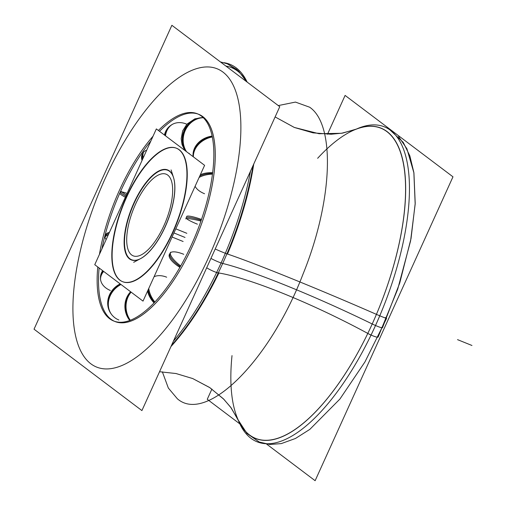 <?xml version="1.0" encoding="UTF-8"?>
<svg xmlns="http://www.w3.org/2000/svg" width="506" height="506" viewBox="0 0 506 506"><rect width="100%" height="100%" fill="white"/><g stroke="black" fill="none" stroke-linecap="round" stroke-linejoin="round"><path stroke-width="0.76" d="M389.886 129.846L403.244 142.363L409.86 155.905L413.864 172.521L415.173 204.133L410.581 240.926L397.741 289.084L378.127 337.04A8.463 1.297 -154.2 0 1 366.477 332.676M173.394 341.183A169.814 66.621 112 0 0 225.322 253.31A136.5 5.256 -157 0 1 379.759 315.826A169.814 66.621 112 0 1 238.377 420.511L231.293 408.07L223.854 399.291L209.895 387.685L192.748 378.57L176.012 373.529L159.529 371.739L176.006 373.529L192.735 378.564L209.56 387.463L223.355 398.785L230.666 407.222L237.871 419.31A167.328 65.647 -68 0 0 372.22 323.973A8.463 0.816 24.4 0 0 382.473 327.768A8.463 0.816 -155.6 0 1 372.22 323.973A167.328 65.647 -68 0 0 355.149 129.606L341.512 133.28L319.071 133.729L294.277 127.436L275.119 116.924L294.391 127.48L313.05 132.857L331.152 134.235L342.606 133.103L356.35 129.093A169.814 66.621 112 0 1 409.063 177.018A169.814 66.621 112 0 1 370.987 335.155A136.5 20.936 -154.2 0 0 216.555 272.639A169.814 66.621 112 0 0 250.502 171.199M385.338 317.61A8.463 0.329 -157 0 1 386.609 318.344A8.463 0.329 -157 0 1 375.06 313.758M327.483 134.261L345.105 95.419L452.978 176.815L315.13 480.7L266.611 444.091M211.9 389.076L207.258 399.304L239.863 423.908M116.665 196.606A111.737 43.839 112 0 1 153.027 136.234M158.397 130.472A111.737 43.839 112 0 1 197.441 113.806A111.737 43.839 112 0 1 188.586 250.868M114.97 321.512A111.737 43.839 -68 0 0 192.931 245.125A111.737 43.839 -68 0 0 198.826 114.362M194.355 238.149A111.737 43.839 112 0 1 113.584 320.956A111.737 43.839 112 0 1 97.784 266.985M99.448 254.347A111.737 43.839 112 0 1 122.439 183.887M279.761 106.696L141.914 410.581L34.035 329.185L171.882 25.3L279.761 106.696M208.763 257.073A160.838 63.105 -68 0 0 223.032 72.143A160.838 63.105 -68 0 0 105.033 178.808A160.838 63.105 -68 0 0 90.764 363.732A160.838 63.105 -68 0 0 208.763 257.073A160.838 63.105 -68 0 0 223.032 72.143A160.838 63.105 -68 0 0 105.033 178.808A160.838 63.105 -68 0 0 90.764 363.732A160.838 63.105 -68 0 0 208.763 257.073A160.838 63.105 -68 0 0 223.032 72.143A160.838 63.105 -68 0 0 105.033 178.808A160.838 63.105 -68 0 0 90.764 363.732A160.838 63.105 -68 0 0 208.763 257.073A160.838 63.105 -68 0 0 223.032 72.143A160.838 63.105 -68 0 0 105.033 178.808A160.838 63.105 -68 0 0 90.764 363.732A160.838 63.105 -68 0 0 208.763 257.073A160.838 63.105 -68 0 0 223.032 72.143A160.838 63.105 -68 0 0 105.033 178.808A160.838 63.105 -68 0 0 90.764 363.732A160.838 63.105 -68 0 0 208.763 257.073M253.746 164.039A166.17 65.192 112 0 1 227.485 254.037M218.908 272.936A8.463 1.297 -154.2 0 1 206.688 267.782M210.939 258.408A8.463 0.816 24.4 0 0 222.703 263.449A167.328 65.647 112 0 0 252.968 165.759A167.328 65.647 112 0 1 222.703 263.449A8.463 0.816 -155.6 0 1 210.939 258.408A8.463 0.816 24.4 0 0 222.703 263.449A167.328 65.647 112 0 0 252.968 165.759A167.328 65.647 112 0 1 222.703 263.449A8.463 0.816 -155.6 0 1 210.939 258.408A8.463 0.816 24.4 0 0 222.703 263.449A167.328 65.647 112 0 1 171.502 345.339A167.328 65.647 112 0 0 222.703 263.449A136.5 13.124 -155.6 0 1 372.22 323.973A136.5 13.124 24.4 0 0 222.703 263.449A136.5 13.124 -155.6 0 1 372.22 323.973A167.328 65.647 -68 0 0 355.149 129.606M227.485 254.025A8.463 0.329 -157 0 1 215.208 248.996M218.883 272.987A166.17 65.192 112 0 1 170.958 346.553M237.871 419.31A167.328 65.647 -68 0 0 372.22 323.973A167.328 65.647 -68 0 0 400.809 152.875A167.328 65.647 -68 0 0 317.648 158.296A167.328 65.647 -68 0 1 400.809 152.875A167.328 65.647 -68 0 1 372.22 323.973A8.463 0.816 24.4 0 0 380.291 327.376A8.463 0.816 24.4 0 0 381.979 327.192A8.463 0.816 -155.6 0 1 380.291 327.376A8.463 0.816 -155.6 0 1 372.22 323.973A8.463 0.816 24.4 0 0 380.291 327.376A8.463 0.816 24.4 0 0 381.979 327.192M224.025 62.7A169.814 66.621 112 0 1 247.156 82.092M119.922 193.147A21.163 2.549 21.1 0 0 125.368 197.22M120.934 190.907A21.163 1.512 27.7 0 0 126.367 195.006M142.565 153.615A21.163 11.303 32.9 0 0 142.034 160.472M144.204 151.408A21.163 10.259 40.4 0 0 143.198 157.91M170.199 125.804A21.163 17.577 52.9 0 0 164.437 135.026M173.046 123.989A21.163 16.534 62.1 0 0 165.481 135.81M203.229 117.601A21.163 19.949 109.3 0 0 184.804 129.081A21.163 19.949 109.3 0 0 185.74 151.104M203.355 117.727A21.163 18.905 110 0 0 185.607 129.77A21.163 18.905 110 0 0 186.543 151.705M212.178 136.082A21.163 17.862 169.1 0 0 193.102 156.658M212.356 136.936A21.163 16.818 159.9 0 0 193.374 156.866M212.697 172.723A21.163 11.802 -169.8 0 0 200.325 174.766M212.514 174.121A21.163 10.759 -177.3 0 0 199.098 177.48M201.521 219.452A21.163 3.156 -157.7 0 0 186.55 216.574M200.964 221.052A21.163 2.113 -164.4 0 0 185.746 218.902M180.68 265.954A21.163 6.091 -146.5 0 1 170.642 252.209M179.883 267.351A21.163 7.135 -153.4 0 1 169.365 254.417M154.842 301.993A21.163 13.826 -130.7 0 1 148.777 288.414M154.014 302.86A21.163 14.87 -139 0 1 147.6 291.001M130.282 320.228A21.163 18.273 -98.1 0 1 131.136 292.152M129.719 320.443A21.163 19.31 -106.2 0 1 130.63 291.772M112.351 315.453A21.163 18.406 -40.9 0 1 120.991 284.498M110.65 313.195A21.163 19.449 -33.2 0 1 120.2 283.898M100.605 280.16A21.163 14.206 -6.5 0 1 103.654 271.418M100.479 277.054A21.163 15.25 1.9 0 1 102.674 270.672M104.881 237.712A21.163 6.629 9.8 0 1 108.265 234.917M105.469 235.208A21.163 7.672 16.7 0 1 109.448 232.311M164.981 223.203A44.022 17.267 112 0 1 133.16 255.821A44.022 17.267 112 0 1 136.652 201.824M166.329 223.949A48.506 19.032 112 0 1 140.523 258.642A48.506 19.032 112 0 1 124.299 246.441A48.506 19.032 112 0 1 135.108 200.389M133.692 262.304L140.788 258.503A48.253 18.931 -68 0 0 165.241 226.758A48.253 18.931 112 0 1 129.84 258.756A48.253 18.931 112 0 1 134.122 203.279A48.253 18.931 -68 0 0 134.444 260.305M94.755 264.701L156.348 128.922L204.607 165.335L143.015 301.114L94.755 264.701M176.524 148.258A71.953 28.228 -68 0 0 126.481 197.511A71.953 28.228 -68 0 0 120.093 280.242A71.953 28.228 -68 0 0 172.881 232.526A71.953 28.228 -68 0 0 179.269 149.795A71.953 28.228 -68 0 0 126.481 197.511A71.953 28.228 -68 0 0 121.276 281.026M134.122 203.279A48.253 18.931 112 0 1 169.523 171.281A48.253 18.931 112 0 1 165.241 226.758A48.253 18.931 -68 0 0 173.539 177.593A48.253 18.931 -68 0 0 134.122 203.279A48.253 18.931 112 0 1 169.523 171.281A48.253 18.931 112 0 1 165.241 226.758A48.253 18.931 112 0 1 129.84 258.756A48.253 18.931 112 0 1 134.122 203.279A48.253 18.931 -68 0 0 129.84 258.756A48.253 18.931 -68 0 0 165.241 226.758A48.253 18.931 112 0 1 129.84 258.756A48.253 18.931 112 0 1 134.122 203.279A48.253 18.931 112 0 1 169.523 171.281A48.253 18.931 112 0 1 165.241 226.758A48.253 18.931 -68 0 0 169.523 171.281A48.253 18.931 -68 0 0 134.122 203.279M186.834 233.31L175.797 228.838M174.387 228.269A71.953 28.228 112 0 1 122.376 281.589A71.953 28.228 112 0 1 128.075 193.324M122.68 281.715A71.953 28.228 -68 0 0 172.881 232.526A71.953 28.228 -68 0 0 176.676 148.321M183.128 241.501L172.084 237.029M124.362 201.514A71.953 28.228 112 0 1 176.373 148.195A71.953 28.228 112 0 1 170.674 236.46M185.032 237.44L173.931 232.95L185.032 237.44M132.604 205.91A48.506 19.032 112 0 1 173.45 177.309A48.506 19.032 112 0 1 163.824 229.471M134.375 206.834A44.022 17.267 112 0 1 166.196 174.216A44.022 17.267 112 0 1 162.711 228.212M232.014 355.598A167.328 65.647 -68 0 0 273.664 439.385A167.328 65.647 -68 0 0 372.22 323.973A167.328 65.647 -68 0 1 273.664 439.385A167.328 65.647 -68 0 1 232.014 355.598A167.328 65.647 -68 0 0 273.664 439.385A167.328 65.647 -68 0 0 372.22 323.973A136.5 13.124 24.4 0 0 222.703 263.449A167.328 65.647 112 0 1 171.502 345.339A167.328 65.647 112 0 0 222.703 263.449A167.328 65.647 112 0 1 171.502 345.339M99.125 267.997A111.737 43.839 112 0 0 127.588 322.088A111.737 43.839 112 0 0 192.931 245.125A111.737 43.839 112 0 1 127.588 322.088A111.737 43.839 112 0 1 99.125 267.997A111.737 43.839 -68 0 0 127.588 322.088A111.737 43.839 -68 0 0 192.931 245.125A111.737 43.839 -68 0 0 212.501 132.408A111.737 43.839 -68 0 0 159.51 131.313A111.737 43.839 112 0 1 212.501 132.408A111.737 43.839 112 0 1 192.931 245.125A111.737 43.839 -68 0 0 212.501 132.408A111.737 43.839 -68 0 0 159.51 131.313M101.927 248.882A111.737 43.839 112 0 1 120.864 190.756A111.737 43.839 -68 0 0 101.927 248.882A111.737 43.839 112 0 1 120.864 190.756A111.737 43.839 112 0 1 150.877 140.978A111.737 43.839 -68 0 0 120.864 190.756A111.737 43.839 -68 0 1 150.877 140.978M225.916 66.071A167.328 65.647 112 0 1 246.631 81.7A167.328 65.647 112 0 0 225.916 66.071A167.328 65.647 112 0 1 246.631 81.7M309.64 107.209C335.782 124.881 332.727 201.173 302.961 274.271C269.609 361.202 206.239 424.034 177.372 398.791L168.34 388.039L162.35 371.828L168.34 388.039L177.372 398.791L168.34 388.039L162.35 371.828L168.34 388.039L177.372 398.791C206.239 424.034 269.609 361.202 302.961 274.271C332.727 201.173 335.782 124.881 309.64 107.209C335.782 124.881 332.727 201.173 302.961 274.271C269.609 361.202 206.239 424.034 177.372 398.791C206.239 424.034 269.609 361.202 302.961 274.271C332.727 201.173 335.782 124.881 309.64 107.209L295.447 102.085L278.287 105.583L295.447 102.085L309.64 107.209L295.447 102.085L278.287 105.583L295.447 102.085L309.64 107.209M471.965 345.484L457.532 339.64L471.965 345.484M252.968 165.759A167.328 65.647 112 0 1 222.703 263.449A136.5 13.124 -155.6 0 1 372.22 323.973A167.328 65.647 -68 0 0 400.809 152.875A167.328 65.647 -68 0 0 317.648 158.296M125.867 196.119A21.163 2.037 -155.6 0 1 127.088 193.418A21.163 2.037 24.4 0 0 125.867 196.119A21.163 2.037 -155.6 0 1 127.088 193.418A21.163 2.037 24.4 0 0 125.867 196.119A21.163 2.037 24.4 0 1 127.088 193.418M142.591 159.245A21.163 10.803 -143.3 0 1 146.677 150.238A21.163 10.803 36.7 0 0 142.591 159.245A21.163 10.803 -143.3 0 1 146.677 150.238A21.163 10.803 36.7 0 0 142.591 159.245A21.163 10.803 36.7 0 1 146.677 150.238M164.905 135.38A21.163 17.09 -122.2 0 1 186.24 123.976A21.163 17.09 57.8 0 0 164.905 135.38A21.163 17.09 -122.2 0 1 186.24 123.976A21.163 17.09 57.8 0 0 164.905 135.38A21.163 17.09 57.8 0 1 186.24 123.976M186.119 151.389A21.163 19.462 -70.3 0 1 185.171 129.397A21.163 19.462 -70.3 0 1 203.285 117.658A21.163 19.462 109.7 0 0 185.171 129.397A21.163 19.462 109.7 0 0 186.119 151.389A21.163 19.462 -70.3 0 1 185.171 129.397A21.163 19.462 -70.3 0 1 203.285 117.658A21.163 19.462 109.7 0 0 185.171 129.397A21.163 19.462 109.7 0 0 186.119 151.389A21.163 19.462 109.7 0 1 185.171 129.397A21.163 19.462 109.7 0 1 203.285 117.658M193.197 156.727A21.163 17.375 -15.8 0 1 212.267 136.493A21.163 17.375 164.2 0 0 193.197 156.727A21.163 17.375 -15.8 0 1 212.267 136.493A21.163 17.375 164.2 0 0 193.197 156.727A21.163 17.375 164.2 0 1 212.267 136.493M204.557 193.747A21.163 11.303 6.4 0 1 195.114 186.265A21.163 11.303 -173.6 0 0 204.557 193.747A21.163 11.303 6.4 0 1 195.114 186.265A21.163 11.303 -173.6 0 0 204.557 193.747A21.163 11.303 -173.6 0 1 195.114 186.265M199.743 176.056A21.163 11.303 6.4 0 1 212.609 173.413A21.163 11.303 -173.6 0 0 199.743 176.056A21.163 11.303 6.4 0 1 212.609 173.413A21.163 11.303 -173.6 0 0 199.743 176.056A21.163 11.303 -173.6 0 1 212.609 173.413M197.422 224.183A21.163 2.644 19 0 1 186.195 217.593A21.163 2.644 19 0 1 201.243 220.249A21.163 2.644 -161 0 0 186.195 217.593A21.163 2.644 -161 0 0 197.422 224.183A21.163 2.644 19 0 1 186.195 217.593A21.163 2.644 19 0 1 201.243 220.249A21.163 2.644 -161 0 0 186.195 217.593A21.163 2.644 -161 0 0 197.422 224.183A21.163 2.644 -161 0 1 186.195 217.593A21.163 2.644 -161 0 1 201.243 220.249M183.748 254.297A21.163 6.629 30.1 0 0 169.769 253.778A21.163 6.629 30.1 0 0 180.281 266.656A21.163 6.629 -149.9 0 1 169.769 253.778A21.163 6.629 -149.9 0 1 183.748 254.297A21.163 6.629 30.1 0 0 169.769 253.778A21.163 6.629 30.1 0 0 180.281 266.656A21.163 6.629 -149.9 0 1 169.769 253.778A21.163 6.629 -149.9 0 1 183.748 254.297A21.163 6.629 -149.9 0 0 169.769 253.778A21.163 6.629 -149.9 0 0 180.281 266.656M166.664 277.193A21.163 14.377 45.3 0 0 154.083 276.712A21.163 14.377 -134.7 0 1 166.664 277.193A21.163 14.377 45.3 0 0 154.083 276.712A21.163 14.377 -134.7 0 1 166.664 277.193A21.163 14.377 -134.7 0 0 154.083 276.712M148.15 289.786A21.163 14.377 45.3 0 0 154.419 302.436A21.163 14.377 -134.7 0 1 148.15 289.786A21.163 14.377 45.3 0 0 154.419 302.436A21.163 14.377 -134.7 0 1 148.15 289.786A21.163 14.377 -134.7 0 0 154.419 302.436M130.852 291.937A21.163 18.83 78.3 0 0 129.991 320.342A21.163 18.83 -101.7 0 1 130.852 291.937A21.163 18.83 78.3 0 0 129.991 320.342A21.163 18.83 -101.7 0 1 130.852 291.937A21.163 18.83 -101.7 0 0 129.991 320.342M120.58 284.182A21.163 18.969 142.5 0 0 107.999 302.778A21.163 18.969 142.5 0 0 118.885 320.007A21.163 18.969 -37.5 0 1 107.999 302.778A21.163 18.969 -37.5 0 1 120.58 284.182A21.163 18.969 142.5 0 0 107.999 302.778A21.163 18.969 142.5 0 0 118.885 320.007A21.163 18.969 -37.5 0 1 107.999 302.778A21.163 18.969 -37.5 0 1 120.58 284.182A21.163 18.969 -37.5 0 0 107.999 302.778A21.163 18.969 -37.5 0 0 118.885 320.007M103.123 271.014A21.163 14.756 177.5 0 0 110.34 290.482A21.163 14.756 -2.5 0 1 103.123 271.014A21.163 14.756 177.5 0 0 110.34 290.482A21.163 14.756 -2.5 0 1 103.123 271.014A21.163 14.756 -2.5 0 0 110.34 290.482M108.872 233.576A21.163 7.166 -166.8 0 0 106.146 239.585A21.163 7.166 13.2 0 1 108.872 233.576A21.163 7.166 -166.8 0 0 106.146 239.585A21.163 7.166 13.2 0 1 108.872 233.576A21.163 7.166 13.2 0 0 106.146 239.585M126.481 197.511A71.953 28.228 -68 0 0 120.093 280.242A71.953 28.228 -68 0 0 172.881 232.526A71.953 28.228 -68 0 0 179.269 149.795A71.953 28.228 -68 0 0 126.481 197.511A71.953 28.228 -68 0 0 120.093 280.242A71.953 28.228 -68 0 0 172.881 232.526A71.953 28.228 -68 0 0 179.269 149.795A71.953 28.228 -68 0 0 126.481 197.511A71.953 28.228 -68 0 0 120.093 280.242A71.953 28.228 -68 0 0 172.881 232.526A71.953 28.228 -68 0 0 179.269 149.795A71.953 28.228 -68 0 0 126.481 197.511M382.473 327.768L399.74 282.999L411.03 238.547L415.211 203.33L413.927 172.951L406.919 148.789L398.564 136.531M386.609 318.344L364.921 361.98L339.899 399.063L309.855 429.36L295.434 438.493L281.273 443.604L269.913 444.47L259.243 442.016L247.004 433.503L238.2 420.031M227.289 63.788L238.497 70.979L246.7 81.751M220.401 61.909L227.46 63.857L236.726 69.404L244.227 77.747M184.703 150.314L182.027 144.552L181.18 138.65L182.66 130.858L186.904 124.153L194.848 118.84L203.102 117.481M189.257 153.413L188.915 153.274M171.091 169.927L173.539 177.593"/></g></svg>
